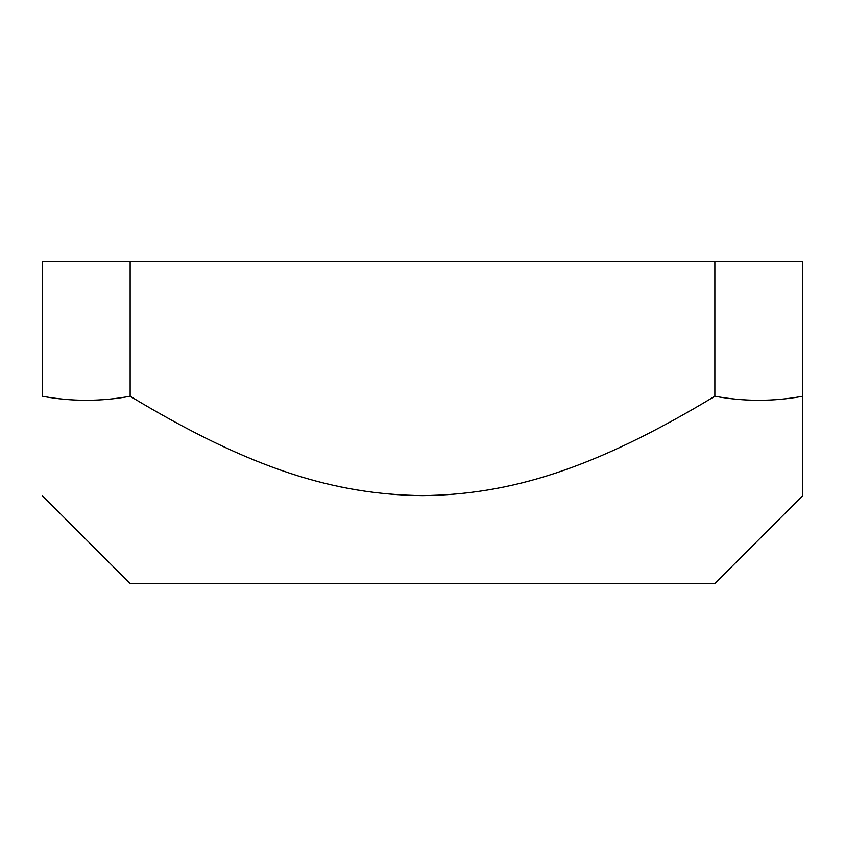 <?xml version="1.0" encoding="UTF-8"?>
<svg xmlns="http://www.w3.org/2000/svg" width="845" height="845" viewBox="0 0 845 845"><rect width="100%" height="100%" fill="white"/><g stroke="black" fill="none" stroke-linecap="round" stroke-linejoin="round"><path stroke-width="1.27" d="M42.25 495.624L130.003 583.377L714.997 583.377L802.75 495.624M802.75 396.231L802.75 495.624L802.75 396.231C773.45 401.618 744.16 401.618 714.859 396.231C592.947 469.831 509.345 494.589 422.5 495.624C335.655 494.589 252.053 469.831 130.141 396.231C100.84 401.618 71.55 401.618 42.25 396.231L42.25 261.623L802.75 261.623L802.75 396.231M714.859 396.231L714.859 261.623M130.141 261.623L130.141 396.231"/></g></svg>
